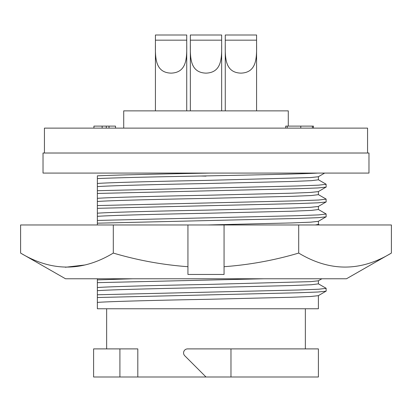 <?xml version="1.0" encoding="UTF-8"?>
<svg xmlns="http://www.w3.org/2000/svg" width="412" height="412" viewBox="0 0 412 412"><rect width="100%" height="100%" fill="white"/><g stroke="black" fill="none" stroke-linecap="round" stroke-linejoin="round"><path stroke-width="0.62" d="M65.508 278.764L346.492 278.764L391.4 253.071C360.572 271.74 329.672 271.74 298.7 253.071C274.51 260.266 249.636 264.808 224.061 266.703L224.061 274.459L187.939 274.459L187.939 266.703C162.694 264.864 137.814 260.322 113.3 253.071C82.472 271.74 51.572 271.74 20.6 253.071L65.508 278.764M83.806 224.978L187.939 224.978L187.939 266.703M20.6 253.071L20.6 224.978L113.3 224.978L113.3 253.071M65.317 267.264L85.109 264.962M391.4 253.071L391.4 224.978L224.061 224.978L224.061 266.703M298.7 224.978L298.7 253.071M187.939 224.978L224.061 224.978M90.094 278.764L86.927 278.764M97.361 175.836L97.361 183.474C107.836 182.588 158.296 181.275 206 180.405L310.648 177.572L318.311 176.743L324.646 173.086L317.899 173.086C299.972 174.06 239.022 175.285 185.137 176.315C148.959 176.959 112.661 177.891 97.361 178.587L97.361 175.836C116.606 174.935 165.418 173.874 210.331 173.086M97.361 183.474L97.361 186.621C107.836 185.735 158.296 184.416 206 183.551L292.098 181.465L311.405 180.672L318.394 179.797L318.394 176.697M206 176.12L201.092 176.017M326.083 187.12L317.935 187.949L298.051 188.701L97.361 193.455L97.361 190.705L97.361 198.342C107.836 197.456 158.296 196.138 206 195.273L292.098 193.187L310.648 192.435L318.311 191.611L326.16 187.033L326.088 184.195L318.316 179.704M97.361 198.342L97.361 201.483C107.836 200.603 158.296 199.284 206 198.419L292.098 196.333L311.405 195.535L318.394 194.665L318.394 191.565M326.083 201.988L317.935 202.817L298.051 203.569L97.361 208.323L97.361 205.567L97.361 213.205C107.836 212.319 158.296 211.006 206 210.141L292.098 208.055L310.648 207.303L318.311 206.479L326.16 201.901L326.088 199.063L318.316 194.572M97.361 213.205L97.361 216.352C107.836 215.466 158.296 214.152 206 213.287L292.098 211.202L311.405 210.403L318.394 209.528L318.394 206.433M207.499 224.978L292.098 222.918L310.648 222.171L318.311 221.342L326.16 216.769L326.088 213.931L318.316 209.44M315.319 224.978L318.394 224.396L318.394 221.296M97.361 278.764L97.361 287.54C107.836 286.654 158.296 285.341 206 284.476L310.648 281.638L318.311 280.809L321.854 278.764M97.361 287.54L97.361 290.687C107.836 289.801 158.296 288.488 206 287.617L292.098 285.531L311.405 284.738L318.394 283.863L318.394 280.763M97.361 290.687L97.361 302.408C107.836 301.522 158.296 300.209 206 299.339L292.098 297.253L310.648 296.506L318.311 295.677L326.16 291.099L326.088 288.261L318.316 283.775M318.394 295.631L318.394 308.758L97.361 308.758L97.361 302.408M187.594 348.897A4.012 4.012 0 0 0 184.756 355.752L206 376.995L230.972 376.995L230.972 348.897L187.594 348.897M368.972 153.017L43.028 153.017L43.028 173.086L368.972 173.086L368.972 153.017M367.566 153.017L367.566 128.127L44.434 128.127L44.434 153.017M123.713 128.127L123.713 110.869L288.287 110.869L288.287 126.118M221.656 110.869L221.656 45.212M190.344 40.165C190.447 54.374 188.33 72.569 205.985 73.135C223.68 72.569 221.548 54.41 221.656 40.165L221.656 35.005L190.344 35.005L190.344 40.165L221.656 40.165M190.344 110.869L190.344 45.274M256.578 110.869L256.578 45.212M225.266 40.165C225.369 54.374 223.252 72.569 240.907 73.135C258.602 72.569 256.47 54.41 256.578 40.165L256.578 35.005L225.266 35.005L225.266 40.165L256.578 40.165M225.266 110.869L225.266 45.274M186.734 110.869L186.734 45.212M155.422 40.165C155.525 54.374 153.408 72.569 171.062 73.135C188.758 72.569 186.626 54.41 186.734 40.165L186.734 35.005L155.422 35.005L155.422 40.165L186.734 40.165M155.422 110.869L155.422 45.274M115.504 128.127L115.504 126.118L93.926 126.118L93.926 128.127M109.025 126.118L109.025 128.127M106.296 126.118L106.296 128.127M102.145 126.118L102.145 128.127M313.429 128.127L313.429 126.118L285.686 126.118L285.686 128.127M312.404 126.118L312.404 128.127M300.786 126.118L300.786 128.127M287.226 126.118L287.226 128.127M230.972 376.995L318.394 376.995L318.394 348.897L230.972 348.897M119.907 376.995L93.606 376.995L93.606 348.897L119.907 348.897L119.907 376.995L206 376.995M119.907 348.897L137.814 348.897L137.814 376.995M97.361 297.521L298.051 292.767L317.935 292.015L326.083 291.186M97.361 294.771L298.051 290.017L318.687 289.224L326.16 288.349M97.361 282.653L263.86 278.764M97.361 279.903L132.695 278.764M97.361 216.352L97.361 223.186L97.361 220.435L298.051 215.682L318.687 214.889L326.16 214.013M326.083 216.851L317.935 217.685L298.051 218.437L97.361 223.186L97.361 224.978M97.361 201.483L97.361 205.567L298.051 200.819L318.687 200.021L326.16 199.145M97.361 186.621L97.361 190.705L298.051 185.951L318.687 185.153L326.16 184.282M305.349 308.758L305.349 348.897M106.651 308.758L106.651 348.897M318.394 224.349L319.475 224.978"/></g></svg>
